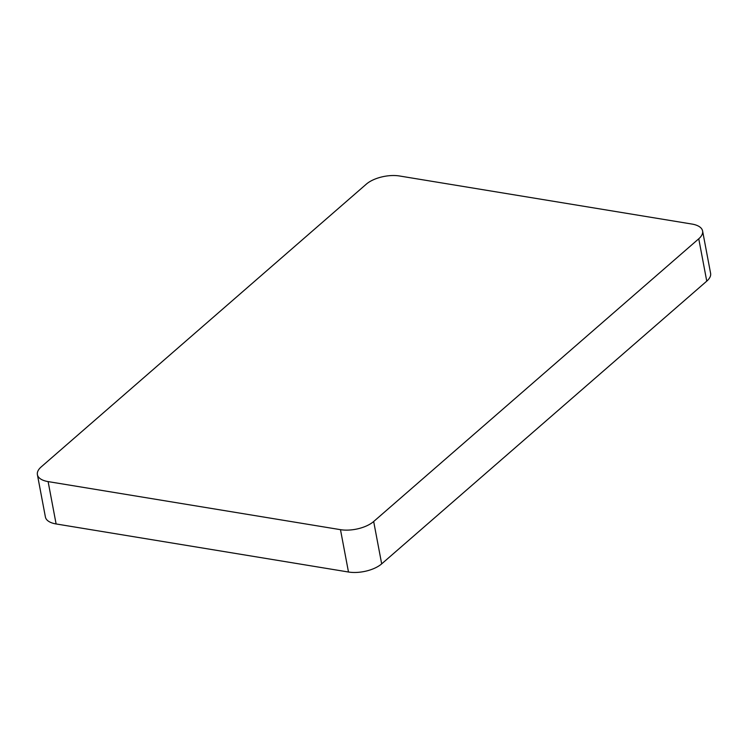 <?xml version="1.0" encoding="UTF-8"?>
<svg xmlns="http://www.w3.org/2000/svg" width="748" height="748" viewBox="0 0 748 748"><rect width="100%" height="100%" fill="white"/><g stroke="black" fill="none" stroke-linecap="round" stroke-linejoin="round"><path stroke-width="1.12" d="M702.596 230.982L710.6 273.329A24.291 11.22 169.3 0 1 706.757 281.136L381.676 563.861A24.291 11.22 169.3 0 1 348.484 572.014L340.48 529.668A24.291 11.22 -10.7 0 0 373.673 521.515L698.754 238.79A24.291 11.22 -10.7 0 0 702.596 230.982A24.291 11.22 -10.7 0 0 691.891 224.045L399.516 175.986A24.291 11.22 -10.7 0 0 366.324 184.139L41.243 466.864A24.291 11.22 -10.7 0 0 37.4 474.671A24.291 11.22 -10.7 0 0 48.115 481.6L56.109 523.955A24.291 11.22 169.3 0 1 45.404 517.018L37.4 474.671M348.484 572.014L56.109 523.955M340.48 529.668L48.115 481.6M373.673 521.515L381.676 563.861M706.757 281.136L698.754 238.79"/></g></svg>
